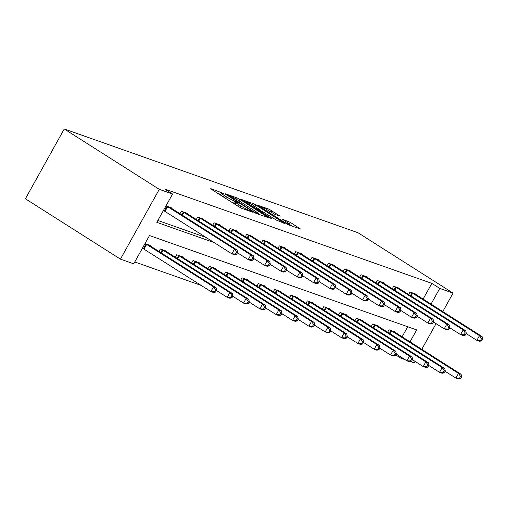 <?xml version="1.0" encoding="UTF-8"?>
<svg xmlns="http://www.w3.org/2000/svg" width="508" height="508" viewBox="0 0 508 508"><rect width="100%" height="100%" fill="white"/><g stroke="black" fill="none" stroke-linecap="round" stroke-linejoin="round"><path stroke-width="0.76" d="M223.488 193.427L210.763 188.627L211.29 189.249L239.274 207.023L241.852 208.375L252.774 212.23L249.187 210.35A6.814 0.679 29.1 0 1 240.919 206.026L238.589 204.546A6.814 0.679 29.1 0 1 235.922 202.394A6.814 0.679 29.1 0 1 236.899 202.546L238.531 203.079L237.947 202.609L234.728 201.168A6.814 0.679 29.1 0 1 226.46 196.844L224.13 195.364A6.814 0.679 29.1 0 1 221.463 193.211A6.814 0.679 29.1 0 1 222.441 193.364L224.072 193.897L223.488 193.427M220.783 194.431L217.742 193.345M235.242 203.613L233.674 203.054L234.728 201.168M280.143 216.224L269.183 209.258L256.75 204.927L288.15 224.726L300.584 229.057L290.265 222.364L282.188 219.132L287.725 222.79A5.696 0.565 29.1 0 1 289.954 224.593A5.696 0.565 29.1 0 1 287.217 223.628A5.696 0.565 29.1 0 1 282.226 220.847L263.804 209.144A5.696 0.565 29.1 0 1 261.576 207.347A5.696 0.565 29.1 0 1 264.312 208.312A5.696 0.565 29.1 0 1 269.304 211.087L274.955 214.389L280.143 216.224M423.1 299.098L431.851 283.381L439.769 288.411L453.066 293.11L358.026 232.747L64.249 128.975L25.4 198.774L120.434 259.137L133.731 263.836L149.485 235.541L416.668 329.914L410.02 341.852M431.851 283.381L164.662 189.008L172.58 194.037L159.283 189.338L64.249 128.975M239.808 199.32L237.223 197.974L225.095 193.688L225.622 194.31L253.606 212.09L256.191 213.436L268.624 217.767L239.808 199.32L238.963 200.831M241.078 199.333L253.2 203.619L255.784 204.965L284.607 223.412L276.523 220.18L262.592 211.626L258.845 210.356L271.494 218.535L270.053 218.027L240.97 199.517M157.874 220.466L206.248 237.554M163.386 210.566L164.078 210.807M171.075 208.096L171.291 207.715L166.008 205.848M179.965 213.741L181.337 211.264L187.623 213.481L187.408 213.862M196.298 219.507L197.675 217.03L203.956 219.253L203.74 219.634M212.63 225.279L214.008 222.802L220.288 225.019L220.072 225.4M228.962 231.045L230.34 228.568L236.62 230.791L236.411 231.172M245.294 236.811L246.672 234.34L252.952 236.557L252.743 236.938M261.626 242.583L263.004 240.106L269.284 242.329L269.075 242.71M277.959 248.349L279.337 245.878L285.617 248.094L285.407 248.476M294.291 254.121L295.669 251.644L301.949 253.867L301.739 254.248M310.623 259.886L312.001 257.416L318.281 259.632L318.072 260.013M326.955 265.659L328.333 263.182L334.613 265.405L334.404 265.786M343.287 271.424L344.665 268.954L350.952 271.17L350.736 271.551M359.62 277.197L360.998 274.72L367.284 276.943L367.068 277.324M375.952 282.962L377.33 280.492L383.616 282.708L383.4 283.089M392.29 288.734L393.662 286.258L399.948 288.481L399.733 288.861M408.623 294.5L410 292.03L416.281 294.246L416.065 294.627M134.772 261.969L201.263 285.452M216.306 290.767L217.595 291.224M232.639 296.539L233.928 296.99M248.971 302.304L250.26 302.762M265.303 308.077L266.592 308.527M281.635 313.842L282.924 314.3M297.967 319.615L299.256 320.065M314.3 325.38L315.589 325.838M330.632 331.153L331.921 331.603M346.964 336.918L348.253 337.375M363.296 342.684L364.592 343.141M379.628 348.456L380.924 348.913M402.101 336.823L407.708 326.746M142.386 248.291L143.078 248.539M150.076 245.821L150.292 245.44L145.009 243.573M158.966 251.466L160.338 248.99L166.624 251.212L166.408 251.593M175.298 257.239L176.676 254.762L182.956 256.978L182.74 257.359M191.63 263.004L193.008 260.528L199.288 262.75L199.072 263.131M207.963 268.776L209.34 266.3L215.621 268.516L215.411 268.897M224.295 274.542L225.673 272.066L231.953 274.288L231.743 274.669M240.627 280.308L242.005 277.838L248.285 280.054L248.075 280.435M256.959 286.08L258.337 283.604L264.617 285.826L264.408 286.207M273.291 291.846L274.669 289.376L280.949 291.592L280.74 291.973M289.624 297.618L291.001 295.142L297.282 297.364L297.072 297.745M305.956 303.384L307.334 300.914L313.614 303.13L313.404 303.511M322.288 309.156L323.666 306.68L329.952 308.902L329.736 309.283M338.62 314.922L339.998 312.452L346.285 314.668L346.069 315.049M354.952 320.694L356.33 318.218L362.617 320.44L362.401 320.821M371.291 326.46L372.662 323.99L378.949 326.206L378.733 326.587M387.623 332.232L389.001 329.755L395.281 331.978L395.065 332.359M415.061 361.385L414.217 362.903L410.381 361.55M405.174 359.708L400.92 358.21L401.415 357.321M395.618 354.844L400.92 358.21M421.78 349.32L436.061 323.659M442.779 311.594L453.066 293.11M431.019 304.127L439.769 288.411M172.58 194.037L156.832 222.333L214.166 242.583M159.283 189.338L120.434 259.137M231.667 202.197A6.814 0.679 29.1 0 0 233.674 203.054M260.286 214.884L257.594 213.176M228.403 195.472L253.34 211.512L256.635 212.979A6.814 0.679 29.1 0 0 257.613 213.138A6.814 0.679 29.1 0 0 254.946 210.985L238.157 200.317A6.814 0.679 29.1 0 0 229.895 195.999L228.403 195.472M260.572 210.56L261.81 211.347M253.397 205.492A5.696 0.565 29.1 0 0 248.412 202.717A5.696 0.565 29.1 0 0 245.675 201.752A5.696 0.565 29.1 0 0 247.904 203.549L256.972 209.023L260.725 210.287L253.397 205.492M292.252 226.174L289.903 224.682M215.557 292.106L216.611 290.22L215.563 289.846L214.516 291.732L215.557 292.106L213.5 292.487L210.884 291.567L213.506 286.849L216.122 287.769L148.596 244.843M142.45 248.177L210.884 291.567L214.516 291.732M145.701 243.821L213.506 286.849L215.563 289.846M216.122 287.769L216.611 290.22M236.557 254.375L237.611 252.489L236.563 252.12L235.515 254.006L236.557 254.375L234.499 254.762L231.883 253.835L234.506 249.117L166.7 206.096M236.563 252.12L234.506 249.117L237.122 250.044L169.596 207.112M235.515 254.006L231.883 253.835L163.449 210.445M237.611 252.489L237.122 250.044M231.896 297.872L232.943 295.986L231.896 295.618L230.848 297.504L231.896 297.872L229.832 298.26L227.216 297.332L229.838 292.614L232.454 293.541L164.929 250.609M216.452 290.5L227.216 297.332L230.848 297.504M162.033 249.587L229.838 292.614L231.896 295.618M232.454 293.541L232.943 295.986M248.228 303.644L249.276 301.758L248.228 301.384L247.18 303.27L248.228 303.644L246.164 304.025L243.548 303.105L246.17 298.387L248.787 299.307L181.261 256.381M232.785 296.266L243.548 303.105L247.18 303.27M178.365 255.359L246.17 298.387L248.228 301.384M248.787 299.307L249.276 301.758M252.895 260.147L253.943 258.261L252.895 257.886L251.847 259.772L252.895 260.147L250.831 260.528L248.215 259.607L250.838 254.889L183.032 211.861M252.895 257.886L250.838 254.889L253.454 255.81L185.928 212.884M251.847 259.772L248.215 259.607L237.452 252.768M253.943 258.261L253.454 255.81M269.227 265.913L270.275 264.027L269.227 263.658L268.18 265.544L269.227 265.913L267.164 266.3L264.547 265.373L267.17 260.655L199.365 217.627M269.227 263.658L267.17 260.655L269.786 261.582L202.26 218.65M268.18 265.544L264.547 265.373L253.784 258.54M270.275 264.027L269.786 261.582M264.56 309.41L265.608 307.524L264.56 307.156L263.512 309.042L264.56 309.41L262.496 309.797L259.88 308.87L262.503 304.152L265.119 305.079L197.593 262.147M249.117 302.038L259.88 308.87L263.512 309.042M194.704 261.125L262.503 304.152L264.56 307.156M265.119 305.079L265.608 307.524M280.892 315.182L281.94 313.296L280.892 312.922L279.844 314.808L280.892 315.182L278.829 315.563L276.212 314.642L278.835 309.924L281.457 310.845L213.925 267.919M265.449 307.804L276.212 314.642L279.844 314.808M211.036 266.897L278.835 309.924L280.892 312.922M281.457 310.845L281.94 313.296M297.224 320.948L298.272 319.062L297.224 318.694L296.177 320.58L297.224 320.948L295.161 321.335L292.544 320.408L295.167 315.69L297.79 316.617L230.257 273.685M281.788 313.576L292.544 320.408L296.177 320.58M227.368 272.663L295.167 315.69L297.224 318.694M297.79 316.617L298.272 319.062M285.56 271.685L286.607 269.799L285.56 269.424L284.512 271.31L285.56 271.685L283.496 272.066L280.88 271.145L283.502 266.427L215.703 223.399M285.56 269.424L283.502 266.427L286.118 267.348L218.592 224.422M284.512 271.31L280.88 271.145L270.116 264.306M286.607 269.799L286.118 267.348M301.892 277.451L302.939 275.565L301.892 275.196L300.844 277.082L301.892 277.451L299.828 277.838L297.212 276.911L299.834 272.193L232.035 229.165M301.892 275.196L299.834 272.193L302.457 273.12L234.925 230.188M300.844 277.082L297.212 276.911L286.449 270.078M302.939 275.565L302.457 273.12M318.224 283.223L319.272 281.337L318.224 280.962L317.176 282.848L318.224 283.223L316.16 283.604L313.544 282.683L316.166 277.965L248.368 234.937M318.224 280.962L316.166 277.965L318.789 278.886L251.257 235.96M317.176 282.848L313.544 282.683L302.787 275.844M319.272 281.337L318.789 278.886M334.556 288.989L335.604 287.103L334.556 286.734L333.508 288.62L334.556 288.989L332.492 289.376L329.876 288.449L332.505 283.731L264.7 240.703M334.556 286.734L332.505 283.731L335.121 284.658L267.589 241.725M333.508 288.62L329.876 288.449L319.119 281.616M335.604 287.103L335.121 284.658M350.888 294.761L351.936 292.868L350.895 292.5L349.841 294.386L350.888 294.761L348.825 295.142L346.208 294.215L348.837 289.503L281.032 246.475M350.895 292.5L348.837 289.503L351.453 290.424L283.921 247.498M349.841 294.386L346.208 294.215L335.451 287.382M351.936 292.868L351.453 290.424M367.22 300.526L368.268 298.641L367.227 298.272L366.173 300.158L367.22 300.526L365.157 300.914L362.541 299.987L365.169 295.269L297.364 252.241M367.227 298.272L365.169 295.269L367.786 296.196L300.253 253.263M366.173 300.158L362.541 299.987L351.784 293.154M368.268 298.641L367.786 296.196M383.553 306.299L384.607 304.406L383.559 304.038L382.505 305.924L383.553 306.299L381.495 306.68L378.873 305.752L381.502 301.041L313.696 258.013M383.559 304.038L381.502 301.041L384.118 301.962L316.586 259.036M382.505 305.924L378.873 305.752L368.116 298.92M384.607 304.406L384.118 301.962M399.885 312.064L400.939 310.178L399.891 309.81L398.837 311.696L399.885 312.064L397.827 312.452L395.205 311.525L397.834 306.807L330.029 263.779M399.891 309.81L397.834 306.807L400.45 307.734L332.924 264.801M398.837 311.696L395.205 311.525L384.448 304.692M400.939 310.178L400.45 307.734M416.217 317.837L417.271 315.944L416.223 315.576L415.169 317.462L416.217 317.837L414.16 318.218L411.543 317.29L414.166 312.579L346.361 269.551M416.223 315.576L414.166 312.579L416.782 313.5L349.256 270.574M415.169 317.462L411.543 317.29L400.78 310.458M417.271 315.944L416.782 313.5M432.549 323.602L433.603 321.716L432.556 321.348L431.508 323.234L432.549 323.602L430.492 323.99L427.876 323.063L430.498 318.345L362.693 275.317M432.556 321.348L430.498 318.345L433.114 319.272L365.589 276.339M431.508 323.234L427.876 323.063L417.112 316.23M433.603 321.716L433.114 319.272M448.882 329.375L449.936 327.482L448.888 327.114L447.84 329L448.882 329.375L446.824 329.755L444.208 328.828L446.83 324.117L379.025 281.089M448.888 327.114L446.83 324.117L449.447 325.037L381.921 282.111M447.84 329L444.208 328.828L433.445 321.996M449.936 327.482L449.447 325.037M465.22 335.14L466.268 333.254L465.22 332.886L464.172 334.772L465.22 335.14L463.156 335.528L460.54 334.601L463.163 329.882L395.357 286.855M465.22 332.886L463.163 329.882L465.779 330.81L398.253 287.877M464.172 334.772L460.54 334.601L449.777 327.768M466.268 333.254L465.779 330.81M313.557 326.72L314.604 324.828L313.557 324.46L312.509 326.346L313.557 326.72L311.493 327.101L308.877 326.174L311.506 321.462L314.122 322.383L246.59 279.457M298.12 319.341L308.877 326.174L312.509 326.346M243.7 278.435L311.506 321.462L313.557 324.46M314.122 322.383L314.604 324.828M329.889 332.486L330.937 330.6L329.895 330.232L328.841 332.118L329.889 332.486L327.825 332.873L325.209 331.946L327.838 327.228L330.454 328.155L262.922 285.223M314.452 325.114L325.209 331.946L328.841 332.118M260.033 284.201L327.838 327.228L329.895 330.232M330.454 328.155L330.937 330.6M346.221 338.258L347.269 336.366L346.227 335.998L345.173 337.884L346.221 338.258L344.157 338.639L341.541 337.712L344.17 333L346.786 333.921L279.254 290.995M330.784 330.879L341.541 337.712L345.173 337.884M276.365 289.973L344.17 333L346.227 335.998M346.786 333.921L347.269 336.366M362.553 344.024L363.607 342.138L362.56 341.77L361.505 343.656L362.553 344.024L360.496 344.411L357.873 343.484L360.502 338.766L363.118 339.693L295.586 296.761M347.116 336.652L357.873 343.484L361.505 343.656M292.697 295.739L360.502 338.766L362.56 341.77M363.118 339.693L363.607 342.138M378.885 349.796L379.94 347.904L378.892 347.535L377.838 349.421L378.885 349.796L376.828 350.177L374.205 349.25L376.834 344.538L379.451 345.459L311.925 302.533M363.449 342.417L374.205 349.25L377.838 349.421M309.029 301.511L376.834 344.538L378.892 347.535M379.451 345.459L379.94 347.904M395.218 355.562L396.272 353.676L395.224 353.308L394.17 355.194L395.218 355.562L393.16 355.949L390.544 355.022L393.167 350.304L395.783 351.231L328.257 308.299M379.781 348.19L390.544 355.022L394.17 355.194M325.361 307.276L393.167 350.304L395.224 353.308M395.783 351.231L396.272 353.676M411.55 361.334L412.604 359.442L411.556 359.073L410.508 360.959L411.55 361.334L409.492 361.715L406.876 360.788L409.499 356.076L412.115 356.997L344.589 314.071M396.113 353.955L406.876 360.788L410.508 360.959M341.694 313.049L409.499 356.076L411.556 359.073M412.115 356.997L412.604 359.442M427.888 367.1L428.936 365.214L427.888 364.846L426.841 366.732L427.888 367.1L425.825 367.487L423.208 366.56L425.831 361.842L428.447 362.769L360.921 319.837M412.445 359.728L423.208 366.56L426.841 366.732M358.026 318.814L425.831 361.842L427.888 364.846M428.447 362.769L428.936 365.214M444.221 372.866L445.268 370.98L444.221 370.611L443.173 372.497L444.221 372.866L442.157 373.253L439.541 372.326L442.163 367.614L444.779 368.535L377.254 325.609M428.777 365.493L439.541 372.326L443.173 372.497M374.358 324.587L442.163 367.614L444.221 370.611M444.779 368.535L445.268 370.98M460.553 378.638L461.601 376.752L460.553 376.384L459.505 378.27L460.553 378.638L458.489 379.025L455.873 378.098L458.495 373.38L461.112 374.307L393.586 331.375M445.11 371.265L455.873 378.098L459.505 378.27M390.69 330.352L458.495 373.38L460.553 376.384M461.112 374.307L461.601 376.752M481.552 340.906L482.6 339.02L481.552 338.652L480.505 340.538L481.552 340.906L479.489 341.293L476.872 340.366L479.495 335.655L411.69 292.627M481.552 338.652L479.495 335.655L482.111 336.575L414.585 293.649M480.505 340.538L476.872 340.366L466.109 333.534M482.6 339.02L482.111 336.575M220.631 194.367L221.679 192.481M250.311 211.36L250.596 210.852M235.09 203.549L236.137 201.663M223.291 196.875L224.13 195.364M225.622 198.355L226.46 196.844M237.75 206.058L238.589 204.546M240.094 207.512L240.919 206.026M248.901 210.864L249.187 210.35M267.589 217.462L267.792 217.1M236.487 199.301L237.223 197.974M254.927 212.852L255.143 212.458M256.349 213.493L256.635 212.979M252.476 204.921L253.2 203.619M254.946 206.477L255.784 204.965M283.566 223.107L283.769 222.739M256.686 209.537L256.972 209.023M260.134 210.756L260.42 210.242M286.963 222.307L287.687 221.012M289.389 223.945L290.265 222.364M299.549 228.752L299.752 228.384M268.459 210.566L269.183 209.258M270.923 212.122L271.767 210.61M279.413 215.964L279.616 215.595M143.37 248.704L145.999 243.992M144.037 249.111L146.666 244.392M167.665 206.667L165.036 211.379M166.999 206.261L164.37 210.979M160.75 252.603L162.331 249.758M161.404 253.016L162.998 250.165M177.082 258.369L178.664 255.53M177.736 258.788L179.33 255.93M183.998 212.433L182.404 215.29M183.331 212.033L181.75 214.871M200.33 218.205L198.736 221.056M199.663 217.799L198.082 220.643M193.415 264.141L194.996 261.296M194.069 264.554L195.663 261.703M209.747 269.907L211.328 267.068M210.407 270.326L211.995 267.468M226.079 275.679L227.66 272.834M226.739 276.092L228.327 273.234M216.662 223.971L215.068 226.828M215.995 223.571L214.414 226.409M232.994 229.743L231.407 232.594M232.327 229.337L230.746 232.181M249.326 235.509L247.739 238.366M248.66 235.109L247.079 237.947M265.659 241.275L264.071 244.132M264.992 240.875L263.411 243.719M281.991 247.047L280.403 249.904M281.324 246.647L279.743 249.485M298.323 252.813L296.736 255.67M297.656 252.412L296.075 255.257M314.655 258.585L313.068 261.442M313.988 258.185L312.407 261.023M330.987 264.351L329.4 267.208M330.321 263.95L328.74 266.795M347.32 270.123L345.732 272.98M346.653 269.723L345.072 272.561M363.658 275.888L362.064 278.746M362.991 275.488L361.41 278.327M379.99 281.661L378.397 284.518M379.324 281.261L377.742 284.099M396.323 287.426L394.729 290.284M395.656 287.026L394.075 289.865M242.411 281.445L243.992 278.606M243.072 281.864L244.659 279.006M258.743 287.217L260.325 284.372M259.404 287.63L260.991 284.772M275.076 292.983L276.657 290.144M275.736 293.402L277.324 290.544M291.408 298.755L292.989 295.91M292.068 299.168L293.656 296.31M307.74 304.521L309.321 301.682M308.4 304.94L309.988 302.082M324.072 310.293L325.653 307.448M324.733 310.706L326.32 307.848M340.411 316.059L341.992 313.22M341.065 316.478L342.659 313.62M356.743 321.824L358.324 318.986M357.397 322.243L358.991 319.386M373.075 327.596L374.656 324.758M373.729 328.016L375.323 325.158M389.407 333.362L390.989 330.524M390.061 333.781L391.655 330.924M412.655 293.199L411.061 296.056M411.988 292.799L410.407 295.637M220.434 195.059L221.463 193.211M234.893 204.241L235.922 202.394M227.978 195.809L228.187 195.434M257.239 213.811L257.613 213.138M258.616 210.763L258.845 210.356M245.345 202.336L245.675 201.752M260.407 210.852L260.725 210.287M261.252 207.931L261.576 207.347M289.592 225.234L289.954 224.593"/></g></svg>
